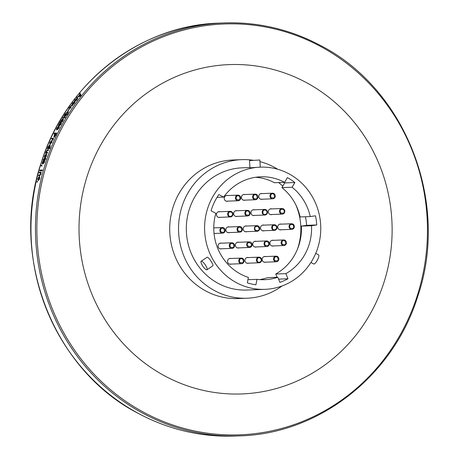 <?xml version="1.0" encoding="UTF-8"?>
<svg xmlns="http://www.w3.org/2000/svg" width="459" height="459" viewBox="0 0 459 459"><rect width="100%" height="100%" fill="white"/><g stroke="black" fill="none" stroke-linecap="round" stroke-linejoin="round"><path stroke-width="0.69" d="M78.5 96.769L77.118 97.09A206.613 196.274 -92.2 0 0 76.619 97.727L80.514 95.753A206.613 196.274 -92.2 0 1 80.996 95.156L80.113 93.389A206.613 196.274 -92.2 0 0 79.596 94.015L80.405 94.956A205.913 195.609 87.8 0 0 80.365 95.002M78.248 96.545A206.613 196.274 -92.2 0 1 79.9 94.497L79.596 94.015M75.064 100.573L74.484 101.164L75.047 99.718L77.473 98.151L76.854 99.666L75.207 101.112M75.213 101.1L76.596 99.672L76.733 98.679M76.716 98.702L75.299 99.706L74.995 100.532M72.66 104.577L74.347 102.185L72.717 103.16L72.011 104.681L72.465 103.172L74.57 101.519L74.857 101.577L74.272 103.114M74.266 103.12L72.654 104.595M69.917 107.28L71.156 107.446A206.613 196.274 -92.2 0 0 70.657 108.175L68.907 108.238A206.613 196.274 -92.2 0 1 69.355 107.595L71.673 105.22L72.734 105.197A206.613 196.274 -92.2 0 0 72.281 105.84L71.317 105.874L69.929 107.274M69.125 108.944A206.613 196.274 -92.2 0 0 67.817 110.9L68.098 110.889A206.613 196.274 -92.2 0 1 69.407 108.932L69.309 109.081M64.937 114.193L63.933 116.379L64.817 116.351A206.613 196.274 -92.2 0 1 66.228 114.096L66.136 114.245M65.505 114.584L64.948 114.188L67.903 111.468M68.454 111.858L67.909 111.457L68.219 111.531L67.45 114.05L65.367 116.247L67.203 113.998L67.479 112.128M67.49 112.116L65.253 114.142L64.512 115.708L64.948 115.691A206.613 196.274 -92.2 0 1 65.947 114.107M63.032 117.315A206.613 196.274 -92.2 0 0 62.625 117.986L65.023 117.9A206.613 196.274 -92.2 0 1 65.436 117.229L63.032 117.315L63.594 117.693A205.913 195.609 87.8 0 0 63.434 117.957M59.974 122.49A206.613 196.274 -92.2 0 1 60.364 121.807L62.573 118.812L63.135 119.191M62.579 118.806L61.586 121.595L62.229 121.956M61.655 121.595L63.336 118.887M63.313 118.864L62.757 120.688L60.8 122.289M61.19 122.278L59.687 122.668M59.521 124.573L61.013 122.857L60.651 124.378L59.28 125.973L60.651 123.563L58.482 126.087L58.821 124.469L60.313 122.805L59.045 124.509L58.775 125.382L59.395 125.749M58.408 125.445L59.412 124.865M59.641 125.582L59.068 125.232L59.527 124.578L60.1 124.934M61.581 123.23L61.099 122.892M60.686 123.569L61.225 123.919M56.446 129.92L56.744 128.285L58.201 126.598L56.721 129.208L57.455 128.394L58.035 128.732M57.45 128.388L58.993 126.684M59.481 127.011L58.901 126.661L58.574 128.187L57.237 129.805L58.557 127.367L56.44 129.92M58.591 127.373L59.136 127.711M55.132 133.902L54.914 133.781A206.613 196.274 -92.2 0 0 54.208 135.227L53.938 137.321L55.671 135.124A206.613 196.274 -92.2 0 1 56.704 133.018L54.3 133.104L54.891 133.431A205.913 195.609 87.8 0 0 54.713 133.787M54.914 133.781L53.95 133.816A206.613 196.274 -92.2 0 1 54.3 133.104M53.284 139.387L52.389 138.962L52.687 139.077L52.343 140.202L53.227 138.934A206.613 196.274 -92.2 0 1 53.56 138.216L51.815 138.279L52.412 138.584A205.913 195.609 87.8 0 0 52.234 138.968M52.389 138.962L51.483 138.997A206.613 196.274 -92.2 0 1 51.815 138.279M50.456 142.864L49.847 142.565L51.615 140.597L51.666 142.497L49.951 144.499M49.933 144.476L49.842 142.565M49.87 146.725L49.165 147.855L50.037 147.821A206.613 196.274 -92.2 0 0 49.704 148.647L47.3 148.733A206.613 196.274 -92.2 0 1 47.593 147.999L48.023 146.869L48.637 147.144M48.023 146.863L49.675 145.05L49.876 146.719M47.495 152.658L46.669 152.405L47.604 152.371A206.613 196.274 -92.2 0 0 47.294 153.208L45.544 153.272A206.613 196.274 -92.2 0 1 45.825 152.526L46.284 151.235L47.541 149.789M48.488 150.076L47.529 149.818L48.608 149.777A206.613 196.274 -92.2 0 0 48.315 150.518L47.352 150.552L46.474 151.378L46.319 152.158M46.313 152.17L46.675 152.399M44.512 157.833L44.494 156.037L46.107 154.086L46.307 155.985L45.137 157.724M45.154 157.712L46.055 155.997L45.848 154.798M45.837 154.821L44.752 156.026L44.804 157.093M44.81 157.076L44.517 157.821M44.15 158.533L43.244 159.64A206.613 196.274 -92.2 0 0 43.06 160.197L43.341 160.093A206.613 196.274 -92.2 0 1 43.45 159.766L43.84 159.33L45.091 159.376M45.131 158.544L44.133 158.579L45.131 158.544A206.613 196.274 -92.2 0 1 45.326 157.976L45.573 157.971A206.613 196.274 -92.2 0 0 45.384 158.533L45.82 158.516L45.751 159.262L45.125 159.284A206.613 196.274 -92.2 0 0 44.867 160.036L44.621 160.048A206.613 196.274 -92.2 0 1 44.873 159.296M44.316 160.541L44.196 162.188L43.14 163.932L44.03 161.287L42.366 164.058L42.371 162.285L43.53 160.449L42.607 162.325L42.526 163.289L43.192 163.524M42.153 163.352L43.048 162.721M43.404 163.347L42.773 163.117L44.248 160.518M41.149 165.946L41.591 165.963A206.613 196.274 -92.2 0 1 41.821 165.206L41.476 165.217L41.786 165.32M41.253 165.974L41.012 165.234L41.367 165.584A206.613 196.274 -92.2 0 1 41.476 165.217M40.042 170.082A206.613 196.274 -92.2 0 0 39.83 170.851L42.234 170.759A206.613 196.274 -92.2 0 1 42.446 169.991L40.042 170.082L40.679 170.283A205.913 195.609 87.8 0 0 40.53 170.823M39.594 175.745L40.696 174.191L41.029 172.802A206.613 196.274 -92.2 0 1 41.207 172.131L39.463 172.194L40.099 172.389A205.913 195.609 87.8 0 0 39.95 172.94M39.6 175.722L38.527 175.763A206.613 196.274 -92.2 0 1 38.722 174.988L39.784 174.948L40.484 174.041L40.358 172.951L39.25 172.963A206.613 196.274 -92.2 0 1 39.463 172.194M38.005 180.496L37.787 178.631L39.181 176.606L39.6 178.58L38.625 180.381M38.642 180.37L39.348 178.591L39.004 177.346L39.617 176.818M38.998 177.369L38.04 178.62L38.217 179.727M38.217 179.704L38.011 180.485M37.185 181.385A206.613 196.274 -92.2 0 0 37.013 182.16L37.357 182.148A206.613 196.274 -92.2 0 1 37.529 181.368L37.185 181.385L37.512 181.466M164.936 376.036A164.792 156.548 -92.2 0 1 95.851 154.356A164.792 156.548 -92.2 0 1 306.205 82.505A164.792 156.548 87.8 0 1 375.29 304.185A164.792 156.548 87.8 0 1 164.936 376.036M241.778 159.646L232.948 159.984A69.338 65.867 87.8 0 0 171.201 214.273A69.338 65.867 87.8 0 0 205.85 291.023A69.338 65.867 87.8 0 0 238.192 298.557L247.022 298.224A69.338 65.867 -92.2 0 1 214.68 290.69A69.338 65.867 -92.2 0 1 180.031 213.94A69.338 65.867 -92.2 0 1 241.778 159.646A69.338 65.867 -92.2 0 1 253.609 160.323M80.405 94.956L79.9 94.497M80.445 94.055A205.913 195.609 87.8 0 0 80.101 94.474M80.015 94.686A206.613 196.274 87.8 0 0 78.69 96.333L79.74 95.816L80.25 96.27M78.69 96.333L79.2 96.786M81.013 95.92L80.509 95.466L79.734 95.822M75.047 99.718L75.569 100.16M76.986 98.783L77.502 98.553M77.192 98.083L77.709 98.524M75.655 100.475L76.177 100.917M76.596 99.672L77.118 100.114M72.47 103.172L72.998 103.596M74.369 102.214L74.909 101.967M74.576 101.508L75.104 101.944M73.09 103.946L73.618 104.371M74.014 103.126L74.542 103.556M69.613 107.584L69.894 108.008A205.913 195.609 87.8 0 0 69.751 108.209M70.227 107.624L70.152 107.997M70.101 106.471L70.64 106.89M71.587 105.863L72.189 105.662L71.656 105.237M70.755 107.905L69.98 107.435M70.221 107.481L70.852 107.894M69.355 107.595L69.894 108.008M68.368 111.881L67.68 112.157M65.723 115.582L66.039 115.8M67.203 113.998L67.754 114.394M65.069 116.093L64.512 115.708M65.184 117.636L63.594 117.693M61.282 120.183L61.845 120.551M61.586 121.595L62.154 121.956M61.999 121.4L62.567 121.767M62.562 120.602L63.124 120.975M62.877 119.547L63.44 119.919M60.364 121.807L60.932 122.174A205.913 195.609 87.8 0 0 60.869 122.289M60.932 122.174L61.271 121.996L60.703 121.629M62.745 119.868L62.183 119.495L61.431 120.338L61.076 121.572L61.85 121.968M62.447 120.832L61.879 120.465L62.183 119.495L62.791 119.879M61.908 121.968L61.34 121.601L61.804 121.974M61.34 121.601L61.879 120.465M59.63 125.278L59.928 125.462M60.387 124.406L60.961 124.768M58.821 124.469L59.395 124.831M56.767 129.22L57.346 129.558M57.008 129.054L57.593 129.392M57.57 129.105L57.88 129.283M58.31 128.222L58.89 128.566M56.887 129.656L56.985 129.363M56.75 128.285L57.329 128.629M54.225 137.224L54.334 136.673M54.208 135.227L54.805 135.543M56.526 133.374L54.891 133.431M54.862 136.92L54.265 136.604L55.35 135.21L55.946 135.531M56.285 133.856L55.195 133.77A206.613 196.274 87.8 0 0 54.472 135.262L54.162 136.581L54.759 136.897M56.073 133.741A206.613 196.274 87.8 0 0 55.35 135.21M52.596 139.714L53.198 140.018M53.405 138.549L52.412 138.584M50.094 144.465L50.14 143.776M51.425 141.32L52.039 140.919M51.62 140.586L52.217 140.89M50.088 142.577L50.226 143.759L51.419 142.491L51.293 141.309L50.088 142.577M52.022 142.783L51.419 142.491M52.091 141.642L51.293 141.309M47.828 147.993L48.206 148.28A205.913 195.609 87.8 0 0 48.034 148.71M49.492 145.773L50.117 145.348M49.681 145.038L50.289 145.319M49.911 148.119L49.165 147.85M47.593 147.999L48.206 148.28M49.038 148.268L49.583 148.039M48.413 148.016L49.027 148.297M48.247 147.976L48.252 146.92L49.371 145.767L49.583 146.817L48.425 147.993M50.192 147.098L49.583 146.817M50.186 146.082L49.371 145.767M46.084 152.52L46.439 152.79A205.913 195.609 87.8 0 0 46.267 153.243M46.675 152.463L46.703 152.778M46.284 151.235L46.904 151.504M48.155 150.059L47.397 150.552M47.283 152.681L46.462 152.377M45.825 152.526L46.439 152.79M44.5 156.037L45.125 156.284M45.929 154.803L46.548 154.362M46.107 154.075L46.726 154.333M45.372 156.961L45.768 157.116M46.055 155.997L46.675 156.249M45.802 158.694L45.384 158.533M43.244 159.64L43.875 159.881M44.775 158.774L44.213 159.124M44.248 160.53L44.873 160.759M43.353 163.174L43.725 163.312M43.932 162.222L44.563 162.452M44.03 161.287L44.655 161.522M42.739 163.806L42.779 163.381M42.371 162.285L43.003 162.515M41.012 165.234L41.643 165.452L41.889 166.192M41.362 165.596L41.993 165.814M42.383 170.22L40.679 170.283M38.722 174.988L39.365 175.172A205.913 195.609 87.8 0 0 39.222 175.734M40.346 175.137L39.365 175.172M39.784 174.948L40.426 175.131M40.484 174.041L41.126 174.231M41.149 172.349L40.099 172.389M37.793 178.631L38.436 178.803M39.187 176.595L39.83 176.778M38.774 179.589L39.21 179.704M39.348 178.591L39.996 178.769M259.96 161.625A69.338 65.867 -92.2 0 1 277.695 169.245M282.107 285.94A69.338 65.867 -92.2 0 1 247.022 298.224M264.986 289.342A61.145 58.086 -92.2 0 1 204.634 230.441A61.145 58.086 -92.2 0 1 260.362 167.145A61.145 58.086 -92.2 0 1 288.883 173.789A61.145 58.086 -92.2 0 1 319.441 241.468A61.145 58.086 -92.2 0 1 264.986 289.342L246.713 290.036A61.145 58.086 -92.2 0 1 186.36 231.135A61.145 58.086 -92.2 0 1 242.088 167.839L249.908 167.541M260.362 167.145L249.925 167.822L249.541 160.558L259.874 160.013L249.541 160.558M201.14 261.251L207.17 257.212C208.759 256.965 214.083 265.313 212.775 265.824L206.986 269.789A5.175 1.388 55.6 0 1 202.918 266.306A5.175 1.388 55.6 0 1 201.14 261.251A5.175 1.388 55.6 0 1 201.375 261.182A5.175 1.388 55.6 0 1 205.448 265.095A5.175 1.388 55.6 0 1 206.986 269.789M310.921 262.491L313.698 263.982A5.175 1.411 -61.8 0 0 313.927 264.028A5.175 1.411 -61.8 0 0 317.576 259.725A5.175 1.411 -61.8 0 0 318.586 254.86L315.74 253.334M285.888 273.644L287.965 278.762A57.014 54.156 -92.2 0 1 279.892 282.365L277.815 277.253A51.477 48.901 -92.2 0 1 264.625 279.686A51.477 48.901 -92.2 0 1 257 279.347L255.915 284.781A57.014 54.156 -92.2 0 1 247.321 282.847L248.399 277.42A51.477 48.901 -92.2 0 1 215.816 213.32L211.054 210.767A57.014 54.156 -92.2 0 1 218.863 194.553L223.619 197.1A51.477 48.901 -92.2 0 1 260.729 176.801A51.477 48.901 -92.2 0 1 284.626 182.338L287.409 177.627A57.014 54.156 -92.2 0 1 294.867 182.533L292.09 187.238A51.477 48.901 -92.2 0 1 310.267 216.568L315.488 215.799A57.014 54.156 -92.2 0 1 316.739 224.956L311.512 225.725A51.477 48.901 -92.2 0 1 285.888 273.644L275.744 274.029L277.064 277.282M287.965 278.762L278.567 279.118M277.815 277.253L267.672 277.638A51.477 48.901 -92.2 0 1 259.542 279.6M292.09 187.238L281.946 187.622L284.729 182.917A57.014 54.156 87.8 0 0 284.001 182.361M294.867 182.533L284.729 182.917M255.669 177.272A51.477 48.901 -92.2 0 1 274.482 182.716L284.626 182.338M281.946 187.622A51.477 48.901 -92.2 0 1 300.123 216.952L310.267 216.568M311.512 225.725L301.374 226.109L306.595 225.34A57.014 54.156 87.8 0 0 305.464 216.751M316.739 224.956L306.595 225.34M247.952 279.692L257 279.347M223.619 197.1L217.044 197.353M301.374 226.109A51.477 48.901 -92.2 0 1 275.744 274.029M276.071 277.316A57.782 54.891 87.8 0 0 276.857 276.771M297.415 249.254A57.782 54.891 87.8 0 0 295.728 204.668M282.801 186.176A57.782 54.891 87.8 0 0 278.624 182.562M238.915 242.26A2.943 2.794 87.8 0 0 235.375 245.198A2.943 2.794 87.8 0 0 239.128 247.86M229.397 226.958A2.943 2.794 87.8 0 0 225.857 229.896A2.943 2.794 87.8 0 0 229.609 232.558M219.999 211.719A2.943 2.794 87.8 0 0 216.459 214.657A2.943 2.794 87.8 0 0 220.211 217.314M227.767 195.523A2.943 2.794 87.8 0 0 224.227 198.46A2.943 2.794 87.8 0 0 227.98 201.122M254.504 209.815A2.943 2.794 87.8 0 0 250.97 212.752A2.943 2.794 87.8 0 0 254.716 215.414M262.29 193.589A2.943 2.794 87.8 0 0 258.756 196.527A2.943 2.794 87.8 0 0 262.502 199.183M256.26 241.336A2.943 2.794 87.8 0 0 252.725 244.274A2.943 2.794 87.8 0 0 256.472 246.931M271.843 208.908A2.943 2.794 87.8 0 0 268.308 211.846A2.943 2.794 87.8 0 0 272.055 214.508M273.466 240.327A2.943 2.794 87.8 0 0 269.926 243.264A2.943 2.794 87.8 0 0 273.673 245.926M265.681 256.558A2.943 2.794 87.8 0 0 262.146 259.496A2.943 2.794 87.8 0 0 265.893 262.158M281.247 224.147A2.943 2.794 87.8 0 0 277.712 227.085A2.943 2.794 87.8 0 0 281.459 229.741M264.045 225.128A2.943 2.794 87.8 0 0 260.505 228.066A2.943 2.794 87.8 0 0 264.258 230.728M248.48 257.562A2.943 2.794 87.8 0 0 244.94 260.5A2.943 2.794 87.8 0 0 248.692 263.162M244.968 194.524A2.943 2.794 87.8 0 0 241.434 197.462A2.943 2.794 87.8 0 0 245.181 200.124M237.183 210.756A2.943 2.794 87.8 0 0 233.648 213.693A2.943 2.794 87.8 0 0 237.395 216.35M221.594 243.178A2.943 2.794 87.8 0 0 218.054 246.116A2.943 2.794 87.8 0 0 221.806 248.778M231.112 258.48A2.943 2.794 87.8 0 0 227.572 261.418A2.943 2.794 87.8 0 0 231.325 264.08M246.718 226.046A2.943 2.794 87.8 0 0 243.184 228.984A2.943 2.794 87.8 0 0 246.931 231.646M290.094 228.777A2.8 2.662 87.8 0 0 294.368 226.453A2.8 2.662 87.8 0 0 289.17 225.702A2.8 2.662 87.8 0 0 290.094 228.777M274.866 261.395A2.8 2.662 87.8 0 0 278.842 258.865A2.8 2.662 87.8 0 0 273.598 258.297A2.8 2.662 87.8 0 0 274.866 261.395M257.992 262.537A2.8 2.662 87.8 0 0 261.71 259.869A2.8 2.662 87.8 0 0 256.432 259.444A2.8 2.662 87.8 0 0 257.992 262.537M265.159 245.99A2.8 2.662 87.8 0 0 269.393 243.643A2.8 2.662 87.8 0 0 264.189 242.909A2.8 2.662 87.8 0 0 265.159 245.99M256.099 231.066A2.8 2.662 87.8 0 0 259.714 228.358A2.8 2.662 87.8 0 0 254.429 227.991A2.8 2.662 87.8 0 0 256.099 231.066M249.73 247.447A2.8 2.662 87.8 0 0 249.248 241.87A2.8 2.662 87.8 0 0 246.695 244.773A2.8 2.662 87.8 0 0 249.73 247.447M238.456 231.835A2.8 2.662 87.8 0 0 242.375 229.27A2.8 2.662 87.8 0 0 237.119 228.731A2.8 2.662 87.8 0 0 238.456 231.835M229.207 216.671A2.8 2.662 87.8 0 0 232.971 214.032A2.8 2.662 87.8 0 0 227.704 213.578A2.8 2.662 87.8 0 0 229.207 216.671M236.729 200.342A2.8 2.662 87.8 0 0 240.74 197.835A2.8 2.662 87.8 0 0 235.501 197.244A2.8 2.662 87.8 0 0 236.729 200.342M263.707 214.766A2.8 2.662 87.8 0 0 267.482 212.127A2.8 2.662 87.8 0 0 262.209 211.674A2.8 2.662 87.8 0 0 263.707 214.766M271.389 198.489A2.8 2.662 87.8 0 0 275.268 195.901A2.8 2.662 87.8 0 0 270.007 195.385A2.8 2.662 87.8 0 0 271.389 198.489M280.156 213.16A2.8 2.662 87.8 0 0 284.821 211.22A2.8 2.662 87.8 0 0 279.715 210.205A2.8 2.662 87.8 0 0 280.156 213.16M282.715 245.307A2.8 2.662 87.8 0 0 286.439 242.639A2.8 2.662 87.8 0 0 281.166 242.214A2.8 2.662 87.8 0 0 282.715 245.307M273.162 230.039A2.8 2.662 87.8 0 0 277.018 227.44A2.8 2.662 87.8 0 0 271.757 226.935A2.8 2.662 87.8 0 0 273.162 230.039M254.016 199.395A2.8 2.662 87.8 0 0 257.947 196.836A2.8 2.662 87.8 0 0 252.691 196.291A2.8 2.662 87.8 0 0 254.016 199.395M246.213 215.61A2.8 2.662 87.8 0 0 250.161 213.068A2.8 2.662 87.8 0 0 244.911 212.511A2.8 2.662 87.8 0 0 246.213 215.61M221.163 232.759A2.8 2.662 87.8 0 0 225.168 230.246A2.8 2.662 87.8 0 0 219.924 229.655A2.8 2.662 87.8 0 0 221.163 232.759M230.619 248.038A2.8 2.662 87.8 0 0 234.566 245.49A2.8 2.662 87.8 0 0 229.316 244.934A2.8 2.662 87.8 0 0 230.619 248.038M241.296 258.096A2.8 2.662 87.8 0 0 240.028 263.294A2.8 2.662 87.8 0 0 244.062 260.792A2.8 2.662 87.8 0 0 241.296 258.096L229.408 258.543A2.943 2.794 -92.2 0 1 229.443 258.543M138.704 413.599A206.613 196.274 -92.2 0 1 35.452 184.902A206.613 196.274 -92.2 0 1 219.448 23.122C140.075 25.021 65.826 83.108 41.316 162.434C8.968 256.214 53.037 369.983 138.641 413.588C168.998 429.699 201.145 437.186 235.077 436.05A206.613 196.274 -92.2 0 1 138.704 413.599M219.448 23.122L223.923 22.95C257.855 21.814 290.002 29.301 320.359 45.412C405.963 89.017 450.032 202.786 417.684 296.566C393.174 375.892 318.925 433.979 239.552 435.878A206.613 196.274 -92.2 0 1 143.179 413.427A206.613 196.274 -92.2 0 1 39.927 184.73A206.613 196.274 -92.2 0 1 223.923 22.95A206.613 196.274 -92.2 0 1 320.296 45.401M144.046 412.486A205.575 195.293 -92.2 0 1 57.863 135.944A205.575 195.293 -92.2 0 1 320.273 46.307A205.575 195.293 -92.2 0 1 406.456 322.855A205.575 195.293 -92.2 0 1 144.046 412.486M43.1 162.4L43.731 162.629M239.552 435.878L235.077 436.05M77.462 99.196L76.946 98.754M74.869 102.621L74.347 102.191M68.299 112.575L67.748 112.18M59.349 125.737L58.775 125.382M60.691 123.563L61.259 123.924M57.3 129.547L56.721 129.208M58.597 127.367L59.177 127.711M52.59 139.002L53.192 139.312M46.652 155.102L46.026 154.849M43.152 163.513L42.521 163.289M44.058 161.287L44.689 161.522M41.924 165.797L41.287 165.584M41 173.141L40.358 172.945M39.801 177.564L39.153 177.392M259.874 160.013L260.247 167.151M279.755 229.81L291.815 229.351M279.542 224.21L291.603 223.751M293.123 224.807C294.385 228.146 293.33 229.202 289.956 227.968C289.193 224.927 290.249 223.872 293.123 224.807M264.189 262.221L276.289 261.768M263.982 256.621L276.077 256.168M277.351 257.046C279.038 260.557 278.056 261.653 274.402 260.339C273.971 257.31 274.958 256.214 277.351 257.046M246.988 263.231L259.157 262.766M246.776 257.631L258.945 257.166M259.995 257.935C263.328 260.425 259.278 263.936 257.275 261.355C256.937 258.36 257.843 257.224 259.995 257.935M254.768 246.999L266.84 246.54M254.556 241.4L266.627 240.941M268.125 241.973C269.594 245.284 268.544 246.345 264.981 245.152C264.229 242.123 265.279 241.067 268.125 241.973M245.232 231.709L257.16 231.256M245.02 226.109L256.948 225.656M257.912 226.385C259.777 228.794 259.53 230.234 257.172 230.693C254.332 230.693 253.276 226.058 257.912 226.385M237.423 247.929L249.461 247.47M237.211 242.329L249.248 241.87M249.025 242.455C252.215 244.027 252.358 245.508 249.455 246.908C246.506 245.14 246.363 243.654 249.025 242.455M227.905 232.621L239.822 232.168M227.693 227.021L239.609 226.574M240.832 227.423C242.57 230.98 241.6 232.082 237.923 230.739C237.337 227.819 238.307 226.717 240.832 227.423M218.507 217.382L230.418 216.929M218.295 211.783L230.206 211.329M231.307 212.115C234.578 214.514 230.556 218.128 228.525 215.495C227.985 212.609 228.915 211.484 231.307 212.115M226.276 201.185L238.187 200.738M226.063 195.591L237.974 195.138M239.282 196.039C240.757 199.579 239.764 200.675 236.305 199.321C235.874 196.268 236.867 195.173 239.282 196.039M253.012 215.478L264.929 215.03M252.806 209.878L264.717 209.43M265.818 210.222C269.031 212.649 265.13 216.183 263.059 213.63C262.496 210.71 263.414 209.574 265.818 210.222M260.798 199.252L272.715 198.799M260.586 193.652L272.503 193.199M273.69 194.037C275.469 197.628 274.516 198.741 270.827 197.376C270.454 194.352 271.407 193.239 273.69 194.037M270.351 214.571L282.268 214.118M270.144 208.971L282.055 208.518M283.903 209.895C284.947 212.901 283.777 213.842 280.386 212.706C279.749 209.442 280.919 208.506 283.903 209.895M271.975 245.99L283.886 245.542M271.762 240.396L283.673 239.942M284.735 240.711C286.663 244.366 285.75 245.508 282.004 244.125C281.671 241.13 282.578 239.994 284.735 240.711M262.554 230.791L274.465 230.338M262.341 225.191L274.252 224.738M275.429 225.564C278.504 227.957 274.671 231.502 272.594 228.932C272.038 225.989 272.985 224.864 275.429 225.564M243.477 200.187L255.393 199.734M243.264 194.587L255.181 194.14M256.415 194.995C257.987 198.558 257.023 199.671 253.523 198.34C252.909 195.385 253.873 194.272 256.415 194.995M235.691 216.418L247.608 215.965M235.478 210.819L247.395 210.365M248.646 211.238C250.362 214.783 249.392 215.891 245.726 214.554C245.301 211.519 246.271 210.411 248.646 211.238M214.043 233.47L222.615 233.149M213.768 227.876L222.403 227.549M223.705 228.45C225.191 231.979 224.204 233.08 220.739 231.738C220.28 228.691 221.272 227.595 223.705 228.45M220.102 248.841L232.013 248.388M219.89 243.241L231.801 242.788M233.052 243.66C234.778 247.2 233.803 248.308 230.143 246.982C229.689 243.953 230.659 242.845 233.052 243.66M229.62 264.143L241.509 263.695M242.616 259.008C244.257 262.468 243.259 263.558 239.627 262.278C239.191 259.22 240.189 258.13 242.616 259.008"/></g></svg>
